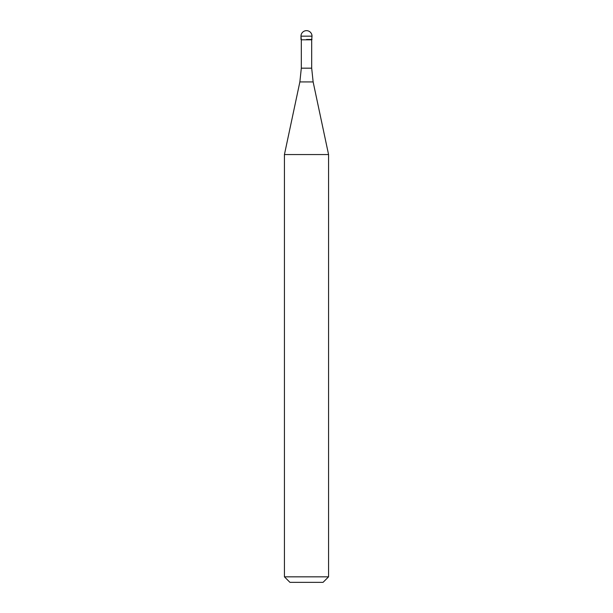 <?xml version="1.0" encoding="UTF-8"?>
<svg xmlns="http://www.w3.org/2000/svg" width="613" height="613" viewBox="0 0 613 613"><rect width="100%" height="100%" fill="white"/><g stroke="black" fill="none" stroke-linecap="round" stroke-linejoin="round"><path stroke-width="0.92" d="M306.5 39.477L312.017 39.477L306.5 39.477M311.688 68.173L313.136 81.935L299.864 81.935L301.312 68.173L311.688 68.173L311.688 39.807L301.312 39.807L300.983 36.167L300.983 39.477M313.136 81.935L328.568 154.553L284.432 154.553L299.864 81.935M328.568 576.833L323.051 582.35L289.949 582.35L284.432 576.833L328.568 576.833L328.568 154.553M306.5 30.65A5.517 5.517 0 0 0 300.983 36.167L312.017 36.167A5.517 5.517 0 0 0 306.5 30.65A5.517 5.517 0 0 0 300.983 36.167M311.688 39.807L312.017 36.167M301.312 68.173L301.312 39.807M284.432 576.833L284.432 154.553"/></g></svg>
